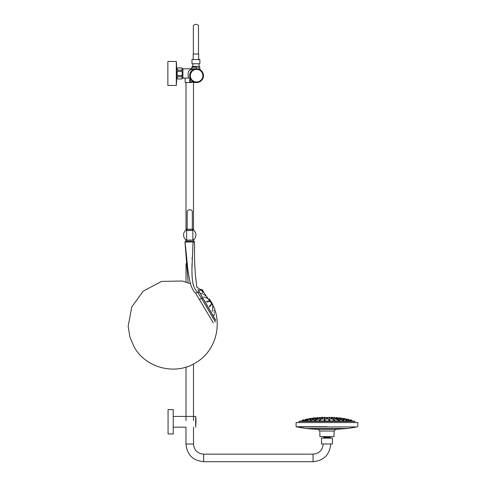 <?xml version="1.0" encoding="UTF-8"?>
<svg xmlns="http://www.w3.org/2000/svg" width="486" height="486" viewBox="0 0 486 486"><rect width="100%" height="100%" fill="white"/><g stroke="black" fill="none" stroke-linecap="round" stroke-linejoin="round"><path stroke-width="0.73" d="M186.66 240.297L186.66 229.605A6.172 6.172 0 0 0 186.66 240.297L185.859 239.75M192.833 240.297L192.833 229.605A6.172 6.172 0 0 1 192.833 240.297M168.065 409.607L168.065 433.968L173.21 433.968L173.21 409.607L168.065 409.607M176.315 61.449L176.315 85.457A154.366 154.366 0 0 0 176.315 61.449L167.864 61.449L167.864 85.457L176.315 85.457A154.366 154.366 0 0 0 176.782 73.453L176.315 61.449M191.976 59.492L199.868 59.492L199.868 63.781L191.976 63.781L191.976 59.492M192.322 229.185L192.322 211.465C192.164 210.45 191.308 209.891 189.747 209.794C188.185 209.891 187.329 210.45 187.177 211.465L187.177 229.185M193.349 54.007L193.349 25.6C195.062 23.929 196.781 23.929 198.495 25.6L198.495 54.007M303.112 420.742L303.057 420.785C304.029 420.536 304.048 420.524 303.112 420.742L303.057 420.785M305.573 419.637L305.573 420.062L305.724 419.606M309.114 418.926L310.001 418.428L308.938 418.604L310.001 418.428M329.137 417.274L330.024 417.31L328.858 417.286L330.024 417.31L330.024 417.656L330.024 417.31M331.507 417.286L332.503 417.322A120.066 120.066 0 0 0 331.337 417.274L331.507 417.286M328.858 417.286L328.858 417.632L330.024 417.656M324.071 417.322L325.067 417.286L324.071 417.322M323.901 417.31L324.071 417.668L325.067 417.632L325.067 417.286L325.067 417.632M321.592 417.316L322.595 417.274A120.066 120.066 0 0 0 321.428 417.322L321.592 417.316M326.963 417.444L326.379 417.486L327.546 417.486L327.546 417.826L327.546 417.486M333.572 417.45L333.572 417.796L334.739 417.863L334.739 417.523L333.742 417.444M336.13 417.547L337.132 417.626A120.066 120.066 0 0 0 335.966 417.535L336.13 417.547M331.58 417.614L332.339 417.602L331.58 417.614M331.173 417.559L331.58 417.954L332.339 417.948L332.339 417.602M326.379 417.486L326.379 417.826L328.791 417.978L327.528 417.978M321.762 417.626L322.753 417.559L321.762 417.626M321.586 417.602L321.586 417.948L322.753 417.899L322.753 417.559L322.753 417.899M319.363 417.523L320.353 417.45L319.363 417.523M319.187 417.523L319.363 417.869L320.353 417.796L320.353 417.45L320.353 417.796M316.957 417.614L317.959 417.535A120.066 120.066 0 0 0 316.793 417.626L316.957 417.614M316.793 417.626L316.957 417.96M341.257 418.318L341.142 418.039C339.939 417.899 339.939 417.899 341.136 418.039C339.939 417.899 339.939 417.899 341.136 418.039L341.136 418.039A120.066 120.066 0 0 0 340.145 417.924L340.145 418.27M338.39 417.826L339.343 417.905L338.39 417.826M338.226 417.796L338.39 418.173L339.343 418.252L339.343 417.905L339.343 418.252M336.002 417.845L336.956 417.893L336.002 417.845M335.844 417.808L336.008 418.191L336.956 418.239L336.956 417.893M334.35 418.039L333.748 418.039L334.386 418.021L334.368 418.379L333.688 418.379L333.275 417.954M328.949 417.881L329.903 417.863L328.949 417.881M328.791 417.978L329.903 418.209L329.903 417.863M324.18 417.899L325.134 417.839L324.18 417.899M324.022 417.863L324.186 418.246L326.398 417.978L325.134 417.978M320.177 418.039L319.575 418.039L320.177 418.039M320.238 418.033L321.604 418.057M320.651 417.954L320.238 418.379L319.557 418.379L319.575 418.039M317.133 417.911L318.081 417.808L317.133 417.911M316.969 417.893L316.969 418.239L318.081 418.148L318.081 417.808L318.081 418.148M314.752 417.905L315.7 417.796L314.752 417.905M314.588 417.905L314.752 418.246L315.7 418.142L315.7 417.796M312.79 418.039C313.986 417.899 313.986 417.899 312.79 418.039C313.986 417.899 313.986 417.899 312.79 418.039L312.79 418.039M305.676 419.266L306.563 419.066L305.676 419.266M305.554 419.29L305.706 419.612M302.578 420.044L303.367 419.831L302.578 420.044M302.444 420.08L302.511 420.785M310.341 418.47L311.265 418.312L310.341 418.47M310.202 418.476L310.202 418.823L311.265 418.659L311.247 419.145M306.265 419.242L307.152 419.041L306.265 419.242M306.156 420.032L307.152 419.041M303.106 420.062L303.896 419.831L303.106 420.062M302.966 420.08L303.112 420.414L303.896 419.831M304.661 420.074L305.451 419.843L304.661 420.074M304.522 420.426L304.522 420.068L304.667 420.426L305.573 419.983M307.924 419.175L308.804 418.975L307.924 419.175M307.79 419.169L307.79 419.521L308.956 419.375M312.255 418.44L313.172 418.288L312.255 418.44M312.109 418.434L312.261 418.786L313.172 418.634L313.172 418.288M310.117 419.181L310.985 418.987L310.117 419.181M309.983 418.774L309.977 419.509L310.985 419.333L310.985 418.987M307.176 420.08L307.966 419.855L307.176 420.08M307.037 420.056L307.176 420.439L307.966 419.855M314.879 418.476L315.785 418.337L314.879 418.476M314.721 418.452L314.721 418.798L315.785 418.683L315.772 419.169M312.747 419.26L313.61 419.072L312.747 419.26M312.601 419.224L312.747 419.612L313.61 419.072M310.536 420.08L311.332 419.874L310.536 420.08M310.402 420.038L310.536 420.439L311.332 419.874M314.606 420.08L315.396 419.892L314.606 420.08M314.472 420.019L314.606 420.433L315.396 419.892M316.161 419.29L317.018 419.12L316.161 419.29M316.003 419.236L316.161 419.643L317.018 419.12M317.923 418.604L318.749 418.47L317.923 418.604M317.686 418.561L317.923 418.95L318.749 418.47M322.072 418.47L322.971 418.373L322.072 418.47M321.908 418.416L322.072 418.817L322.971 418.719L322.971 418.373M320.238 419.254L321.009 419.114L320.238 419.254M319.995 419.181L320.219 419.606L321.009 419.467L320.991 419.904M319.199 420.068L319.995 419.916L319.199 420.068M319.065 419.995L319.199 420.426L319.995 419.916M324.119 420.056L324.909 419.94L324.119 420.056M323.986 419.971L324.119 420.408L324.909 420.299L324.909 419.94M324.502 419.169L325.286 419.06L324.502 419.169M324.29 419.843L325.286 419.06M326.61 418.422L327.497 418.361L326.61 418.422M326.446 419.193L326.446 418.725L327.497 418.707L327.497 418.361M328.876 419.157L329.654 419.084L328.876 419.157M328.639 419.06L328.87 419.509L329.654 419.436L329.654 419.084M329.222 420.05L329.939 419.971L329.222 420.05M329.016 419.94L329.222 420.408L329.939 419.971M331.136 418.44L332.017 418.416L331.136 418.44M330.954 418.373L331.136 418.786L332.017 418.762L332.017 418.416M333.11 419.211L333.931 419.181L333.11 419.211M332.916 419.114L333.11 419.558L333.931 419.533L333.931 419.181M334.143 420.032L334.86 419.995L334.143 420.032M333.937 419.916L334.143 420.39L334.86 420.347L334.86 419.995M335.352 418.543L336.239 418.561L335.352 418.543M335.176 418.47L335.364 418.896L336.239 418.908L336.239 418.561M337.102 419.218L337.922 419.236L337.102 419.218M336.907 419.12L337.102 419.57L337.922 419.588L337.922 419.236M338.675 419.989L339.453 420.019L338.675 419.989M338.529 419.892L338.675 420.347L339.453 420.372L339.453 420.019M342.745 419.965L343.523 420.038L342.745 419.965M342.6 419.874L342.745 420.323L343.523 420.396L343.523 420.038M340.516 419.169L341.324 419.224L340.516 419.169M340.315 419.072L340.516 419.521L341.324 419.576L341.324 419.224M338.329 418.403L339.204 418.452L338.329 418.403M338.141 418.495L336.938 418.385L338.141 418.337L338.141 418.683L339.204 418.798L339.185 419.278M341.67 418.44L340.753 418.288L341.67 418.44M340.753 418.288L340.753 418.634L342.679 419.035L341.798 418.914M343.116 419.066L343.948 419.157L343.116 419.066M342.94 418.987L342.94 419.333L343.948 419.509L343.936 419.947M346.117 419.94L346.889 420.056L346.117 419.94M345.965 419.855L346.87 420.773M348.638 419.916L349.404 420.068L348.638 419.916M348.474 419.843L348.638 420.275L349.404 420.208M345.303 419.041L346.135 419.169L345.303 419.041M345.121 419.321L345.121 418.975L345.121 419.321L346.135 419.521L346.135 419.169L346.135 419.521M343.584 418.47L342.666 418.312L343.584 418.47M342.666 418.312L343.711 419.066L343.73 418.476M346.943 419.09L347.788 419.254L346.943 419.09M346.773 419.388L346.773 419.041L347.788 419.606L347.788 419.254M350.193 419.898L350.959 420.08L350.193 419.898M350.029 420.19L350.029 419.831L350.193 420.25L350.959 420.433L350.959 420.08M347.563 419.114L348.371 419.29L347.563 419.114M347.788 419.515L348.371 419.643L348.371 419.29M344.1 418.452L344.987 418.604L344.1 418.452M343.948 419.509L343.942 418.774L344.987 418.95L344.987 418.604M350.716 419.874L351.481 420.08L350.716 419.874M342.824 418.325L343.596 418.44M326.963 426.732L296.089 426.732L326.963 426.732M296.089 426.732L296.089 422.553L357.836 422.553L357.836 426.732M354.92 422.553L354.92 421.429L299.005 421.429L299.005 422.553M354.92 421.429L352.69 421.01L301.235 421.01L299.005 421.429M212.576 306.575L212.795 307.34L212.576 306.575M212.613 307.814L212.777 308.61L212.613 307.814M212.491 309.139L212.601 309.971L212.491 309.139M212.206 310.56L212.254 311.429L212.206 310.56M213.968 310.244L214.259 311.265M214.235 312.158L214.362 313.13L214.235 312.158M214.241 314.078L214.296 315.098L214.241 314.078M205.73 295.98L204.995 295.215M204.205 294.789L203.427 294.194L204.205 294.789M202.547 293.823L201.69 293.271L202.547 293.823M208.208 299.018L207.656 298.44L208.208 299.018M207.158 298.368L206.55 297.827L207.158 298.368M205.949 297.809L205.286 297.298L205.949 297.809M204.576 297.341L203.853 296.867L204.576 297.341M211.149 304.108L211.325 304.704L211.149 304.108M210.833 304.728L210.96 305.354L210.833 304.728M210.359 305.439L209.995 305.159L210.444 306.089L210.359 305.439M209.715 306.247L209.32 305.986L209.758 306.921L209.715 306.247M209.636 301.484L209.205 301.034L209.636 301.484M208.937 301.448L208.464 301.028L208.937 301.448M208.087 301.502L208.148 301.958L207.565 301.107L208.087 301.502M207.066 301.654L207.097 302.134L206.501 301.284L207.066 301.654M330.395 417.978L330.006 417.978L330.395 417.978M323.919 417.978L323.53 417.978L323.919 417.978M352.611 421.01L350.941 420.566L352.611 421.01M348.474 420.007L347.769 419.868L348.474 420.007M346.791 419.685L346.117 419.564L346.791 419.685M345.139 419.4L343.948 419.218L345.139 419.339L345.139 419.783M340.771 418.786L339.325 418.622L340.771 418.786M334.72 418.209L335.862 418.294L334.72 418.209L334.739 417.523M332.485 418.069L333.275 418.112L332.485 418.069L332.485 417.668M323.372 436.701A4.599 4.599 0 0 0 323.791 437.157L330.134 437.157A4.599 4.599 0 0 0 330.62 436.622M323.791 437.157L323.791 437.953L330.134 437.953L330.134 437.157M318.166 429.363L319.812 431.046L334.119 431.046L335.759 429.363L347.964 428.476L305.961 428.476A205.827 205.827 0 0 0 318.166 429.363L335.759 429.363M319.812 431.046L319.916 436.622A225.206 225.206 0 0 0 326.963 436.732L319.916 436.622L334.01 436.622L334.119 431.046M305.961 428.476L296.885 426.927L357.04 426.927L347.964 428.476M213.305 322.892L195.682 293.362C190.494 289.091 188.963 276.941 187.79 268.977L185.081 241.992L185.585 241.469L184.978 241.973L185.719 241.299L194.187 241.493L192.669 241.469L194.461 241.694L194.594 247.392C194.26 260.788 195.02 274.086 196.879 287.293M193.161 229.805L193.161 229.185L186.332 229.185L186.332 230.285M192.833 230.285L186.66 230.285M192.833 230.413L186.66 230.413M193.768 239.634L193.793 240.096L193.161 240.096M192.833 240.096L186.66 240.096M186.332 240.096L185.701 240.096L185.725 239.634M193.793 240.096L192.997 240.199M192.833 240.199L186.66 240.199M186.496 240.199L185.701 240.096M185.804 240.199L185.804 241.299M198.665 60.009L198.665 54.007L193.179 54.007L193.179 59.492M192.833 63.781L192.833 66.697M177.979 79.03L176.782 78.428L176.782 68.477L177.979 67.876L181.412 67.925C182.7 68.635 182.7 69.352 181.412 70.069L181.412 71.308C182.7 72.742 182.7 74.176 181.412 75.597L181.412 76.837C182.7 77.553 182.7 78.264 181.412 78.981L177.979 79.03L181.412 78.981M177.979 67.925C176.691 68.635 176.691 69.352 177.979 70.069L181.412 70.069M177.979 70.069L177.979 71.308C176.691 72.742 176.691 74.176 177.979 75.597L177.979 76.837L181.412 76.837M177.979 76.837C176.691 77.553 176.691 78.264 177.979 78.981M177.979 71.308L181.412 71.308M177.979 75.597L181.412 75.597M177.979 67.876L181.412 67.876L182.615 68.477L182.615 78.428L181.412 79.03M182.888 69.869L182.888 77.037M189.042 78.033C188.052 77.207 187.869 74.935 188.495 71.217C190.706 69.352 193.41 68.556 196.605 68.824L196.393 67.196C200.821 68.854 200.821 68.854 196.393 67.196L192.292 67.196A1.713 1.634 90 0 1 190.664 68.824L182.888 68.824L182.888 78.082L189.042 78.033L190.567 78.945L189.078 78.082M199.697 66.491L192.146 66.491L199.697 66.491L199.752 68.69M198.829 67.949L197.766 67.426M199.539 69.48L198.306 69.036M196.526 68.824L189.583 69M193.349 81.721L192.371 81.083L191.314 82.371L189.333 79.911L190.664 79.115L191.12 79.801L189.747 80.773L189.747 82.535L185.215 82.535L185.063 78.082M196.301 82.541A1.713 1.713 0 0 0 196.223 82.535L191.314 82.371M192.742 70.014L192.596 70.118C190.634 71.381 189.68 73.192 189.747 75.549L189.771 76.266M196.022 68.848L195.481 68.915M194.169 69.273L193.799 69.425M190.391 78.586L190.561 78.92M189.753 75.956L189.747 75.537A6.865 6.865 0 0 0 197.936 82.413A6.865 6.865 0 0 0 202.905 72.955A6.865 6.865 0 0 0 192.602 70.112L193.385 69.626M192.517 70.172L193.501 69.565M189.747 82.535L191.363 82.535M195.688 416.417L195.688 427.158L196.022 421.787A42.877 42.877 0 0 0 195.688 416.417L173.21 416.417M173.21 427.158L185.974 427.158L185.974 444.034C187.019 454.762 192.912 460.655 203.64 461.7L313.069 461.7C323.798 460.655 329.69 454.762 330.735 444.034M212.692 306.18L213.147 305.773L209.193 298.926C223.852 318.634 217.734 349.507 196.666 362.137C176.321 375.903 145.751 368.418 134.069 346.816L134.093 346.846M215.681 320.14L198.015 289.541M199.922 289.243L203.494 292.311L203.112 290.938L201.994 289.741L199.922 289.249L196.812 287.056M202.729 292.487L202.395 291.242L200.888 290.081L199.199 290.227M190.84 73.198A6.275 6.275 0 0 0 196.854 81.958A6.275 6.275 0 0 0 202.164 72.76A6.275 6.275 0 0 0 191.575 71.934A8.876 6.275 30 0 1 190.84 73.198M200.232 69.856A6.859 6.859 0 0 0 189.753 75.458A6.859 6.859 0 0 0 199.843 81.733A6.859 6.859 0 0 0 200.232 69.856M190.415 72.736L190.269 73.058M203.002 78.167L202.747 78.75M202.376 79.394L202.073 79.832M203.555 76.867L203.306 77.177M202 79.036A6.348 6.348 0 0 1 191.01 78.677A6.348 6.348 0 0 1 196.818 69.34A6.348 6.348 0 0 1 202 79.036M321.525 443.955L332.4 443.955L332.454 438.141L321.477 438.141L321.525 443.955L332.4 443.955M194.552 241.985L185.081 241.992L185.196 244.245M185.555 249.67L185.616 250.497M185.786 252.611L185.865 253.443M187.541 267.264L187.639 267.932M189.145 277.22L189.321 278.199M193.221 284.583L192.954 283.326M192.055 274.851L192.031 274.219M192.025 274.074L191.994 272.804M191.952 269.451L191.994 265.265M192.006 264.463L192.019 263.728M192.043 258.674L192.049 257.853M185.464 241.469L192.669 241.469L185.585 241.469L184.978 241.973L188.173 282.749M199.594 292.487L197.371 291.977L201.49 298.264L199.667 299.485L201.49 298.264L202.899 298.21L215.675 320.371L197.911 289.437M192.669 241.469L193.039 241.979L191.958 268.57C191.867 277.196 192.316 287.791 197.371 291.977L195.682 293.362M201.49 298.264L215.407 322.06M190.439 283.66L182.226 281.011L161.534 281.412L143.249 291.108L131.73 307.018L128.164 326.331L129.89 336.974L134.069 346.816M323.19 444.034C322.589 450.182 319.217 453.553 313.069 454.155L313.069 461.7M313.069 454.155L203.64 454.155L203.64 461.7M203.64 454.155C197.492 453.553 194.121 450.182 193.519 444.034L185.974 444.034M350.048 420.202L350.048 420.566M350.941 420.439L350.941 420.791M348.492 420.214L348.492 420.572M349.385 420.439L349.385 420.785M345.977 420.232L345.977 420.584M342.612 420.256L342.612 420.603M343.505 420.42L343.505 420.755M338.548 420.281L338.548 420.621M339.435 420.402L339.435 420.736M333.949 420.305L333.949 420.645M334.842 420.378L334.842 420.712M329.034 420.329L329.034 420.669M329.921 420.36L329.921 420.694M324.004 420.36L324.004 420.694M324.897 420.329L324.897 420.669M319.083 420.378L319.083 420.712M319.976 420.305L319.976 420.645M314.491 420.402L314.491 420.736M315.378 420.281L315.378 420.621M310.42 420.42L310.42 420.755M311.313 420.256L311.313 420.603M307.055 420.433L307.055 420.773M307.948 420.232L307.948 420.584M304.54 420.439L304.54 420.785M305.433 420.214L305.433 420.572M302.985 420.439L302.985 420.791M303.878 420.202L303.878 420.566M321.44 418.069L321.428 417.322M316.811 418.397L316.811 417.972M323.53 417.978L322.734 417.911M330.006 417.978L330.006 417.662M337.114 418.397L337.114 417.972M340.157 418.713L340.157 418.27M308.938 418.604L308.956 419.418M344.969 418.95L344.969 419.375M336.926 419.503L336.926 419.916M337.904 419.612L337.904 420.013M335.194 418.841L335.194 419.297M336.221 418.926L336.221 419.375M316.022 419.612L316.022 420.013M317 419.503L317 419.916M317.704 418.926L317.704 419.375M318.731 418.835L318.731 419.297M340.771 418.646L340.771 419.06M341.816 418.78L341.798 419.26M327.479 418.725L327.479 419.193M312.127 418.786L312.127 419.26M313.154 418.646L313.154 419.06M346.117 419.527L346.117 419.831M346.791 419.4L346.791 419.843M347.769 419.612L347.769 420.032M342.679 418.665L342.679 419.145M342.958 419.357L342.958 419.795M340.334 419.448L340.334 419.874M341.312 419.594L341.312 420.001M338.153 418.701L338.153 419.169M328.658 419.436L328.658 419.861M329.636 419.461L329.636 419.843M332.934 419.491L332.934 419.904M333.912 419.558L333.912 419.965M330.972 418.738L330.972 419.199M332.005 418.78L332.005 419.242M325.268 419.436L325.268 419.861M320.013 419.558L320.013 419.965M321.92 418.78L321.92 419.242M322.953 418.738L322.953 419.199M309.995 419.521L309.995 419.947M310.967 419.357L310.967 419.795M312.613 419.594L312.613 420.001M313.592 419.448L313.592 419.874M314.74 418.81L314.74 419.278M307.808 419.527L307.808 419.831M308.804 418.975L308.786 419.783M307.134 419.4L307.134 419.843M332.503 417.668L332.503 417.322M337.132 417.972L337.132 417.626M313.786 418.27L313.786 417.924A120.066 120.066 0 0 0 312.784 418.039L312.668 418.318M311.265 418.659L311.265 418.312M306.137 419.606L306.137 419.254M315.785 418.683L315.785 418.337M321.009 419.467L321.009 419.114M324.271 419.436L324.271 419.084M326.434 418.707L326.434 418.361M339.204 418.798L339.204 418.452M346.889 420.414L346.889 420.056M343.924 418.774L343.924 418.428M351.481 420.439L351.481 420.08M213.293 315.675L214.296 315.098M200.688 293.848L201.69 293.271M301.32 421.01L302.462 420.7M303.878 420.347L304.522 420.208M307.134 419.685L307.808 419.564M311.247 419.035L312.127 418.914M313.768 418.713L314.6 418.622M315.785 418.495L316.987 418.385M318.069 418.294L319.205 418.209M326.963 436.732A225.206 225.206 0 0 0 334.01 436.622M193.689 240.199L193.689 241.299M199.011 63.781L199.011 66.424M192.146 66.491L192.11 67.202C191.733 68.283 191.198 68.824 190.506 68.824M199.819 68.751L200.469 70.008M189.892 77.092L189.996 77.517M190.16 78.039L190.36 78.519M193.519 427.158L193.519 444.034M186.01 82.535L186.01 230.036M186.01 263.74L186.01 282.014M186.01 367.094L186.01 420.603M193.489 82.535L193.489 230.036M193.489 363.984L193.489 420.603M213.147 305.773L203.476 292.08M199.922 289.249L202.492 290.13M197.899 289.419L215.663 320.317"/></g></svg>
